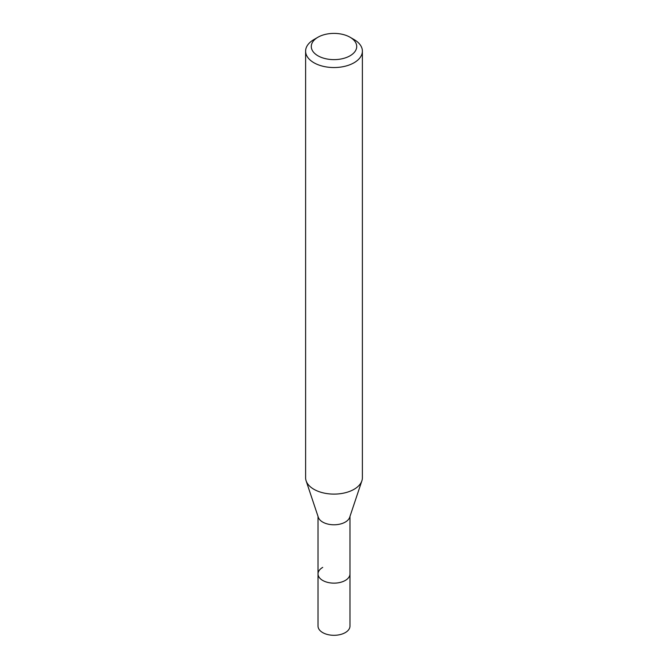 <?xml version="1.0" encoding="UTF-8"?>
<svg xmlns="http://www.w3.org/2000/svg" width="668" height="668" viewBox="0 0 668 668"><rect width="100%" height="100%" fill="white"/><g stroke="black" fill="none" stroke-linecap="round" stroke-linejoin="round"><path stroke-width="1" d="M318.026 516.447L318.026 626.083A15.974 9.218 0 0 0 327.888 634.6A15.974 9.218 0 0 0 345.289 632.604A15.974 9.218 0 0 0 349.974 626.083L349.974 573.921A15.974 9.218 180 0 1 345.289 580.442A15.974 9.218 180 0 1 327.888 582.438A15.974 9.218 180 0 1 318.026 573.921A15.974 9.218 180 0 1 322.711 567.399M361.881 480.818L349.681 517.308A15.974 9.218 180 0 1 345.289 522.084A15.974 9.218 180 0 1 329.324 524.38A15.974 9.218 180 0 1 318.319 517.308L306.119 480.818A28.39 16.391 0 0 0 325.683 493.385A28.39 16.391 0 0 0 354.073 489.302A28.39 16.391 0 0 0 361.881 480.818A28.39 16.391 0 0 0 362.39 477.712L362.39 51.152A28.39 16.391 180 0 1 354.073 62.742A28.39 16.391 180 0 1 323.137 66.299A28.39 16.391 180 0 1 305.61 51.152A28.39 16.391 180 0 1 313.927 39.562L317.935 37.241A22.712 13.118 180 0 1 350.065 37.241A22.712 13.118 180 0 1 350.065 55.786A22.712 13.118 180 0 1 317.935 55.786A22.712 13.118 180 0 1 317.935 37.241L313.927 39.562M318.026 573.921A15.974 9.218 0 0 0 327.888 582.438A15.974 9.218 0 0 0 345.289 580.442A15.974 9.218 0 0 0 349.974 573.921L349.974 516.447M305.61 51.152L305.61 477.712A28.39 16.391 0 0 0 306.119 480.818M350.065 37.241L354.073 39.562A28.39 16.391 180 0 1 362.39 51.152"/></g></svg>
